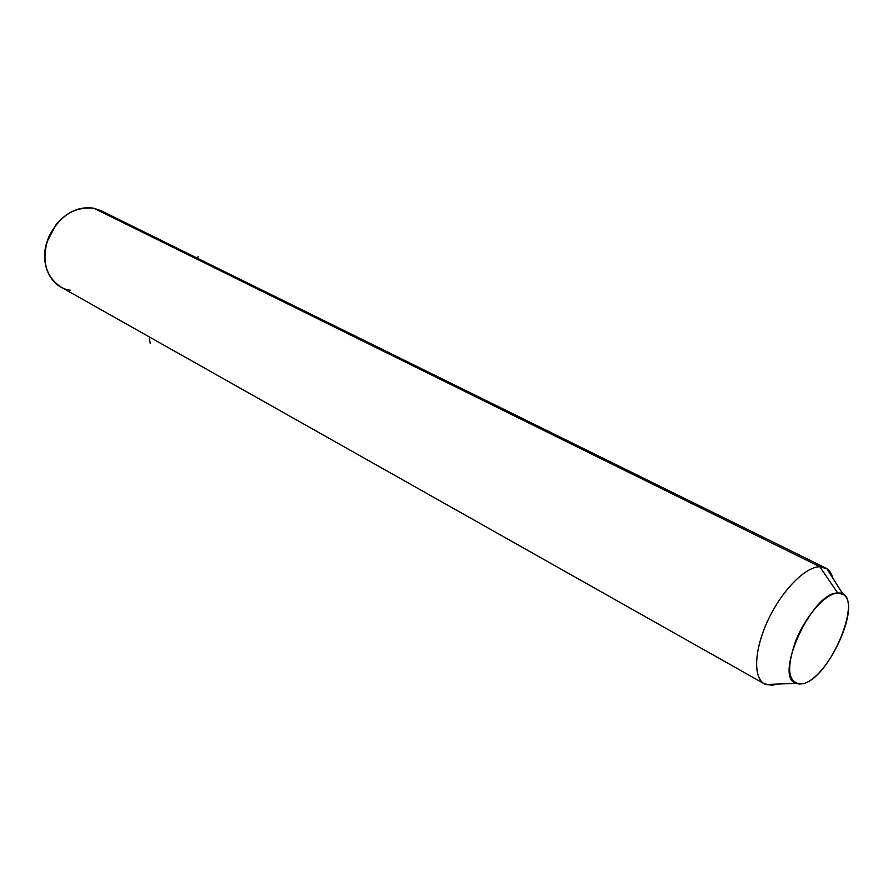 <?xml version="1.0" encoding="UTF-8"?>
<svg xmlns="http://www.w3.org/2000/svg" width="893" height="893" viewBox="0 0 893 893"><rect width="100%" height="100%" fill="white"/><g stroke="black" fill="none" stroke-linecap="round" stroke-linejoin="round"><path stroke-width="1.34" d="M798.978 684.016L801.121 683.915C826.058 682.509 862.627 604.862 843.081 594.414L837.746 593.041L819.83 566.742L826.918 568.741L832.912 578.262C831.55 573.206 829.117 569.767 825.601 567.97L819.83 566.742L837.746 593.041C812.396 591.534 773.003 677.374 796.054 683.379L798.978 684.016M764.363 683.837L60.59 286.876C45.119 275.993 41.156 259.383 48.68 237.058C59.485 215.894 74.566 206.294 93.888 208.248L819.83 566.742C805.352 566.72 782.034 590.329 768.192 619.787C754.228 649.233 752.899 677.709 764.363 683.837L772.545 685.199L770.96 684.306L772.545 685.199L777.044 684.083L772.545 685.199L765.736 684.496C753.212 679.886 753.536 651.667 767.388 621.517C781.096 591.345 805.062 566.698 819.83 566.742L93.888 208.248L100.887 210.636L825.601 567.97M801.121 683.915C787.972 683.067 786.164 668.734 795.685 640.895C805.575 615.902 825.668 593.287 837.746 593.041C867.07 590.284 829.653 682.04 801.121 683.915M93.888 208.248C79.99 206.06 67.433 211.44 56.237 224.389L46.804 242.226C39.504 264.897 51.281 287.926 70.324 290.214M149.254 336.895L150.18 343.392M196.337 257.697L198.637 256.738M843.081 594.414L826.918 568.741M796.054 683.379L765.736 684.496"/></g></svg>
